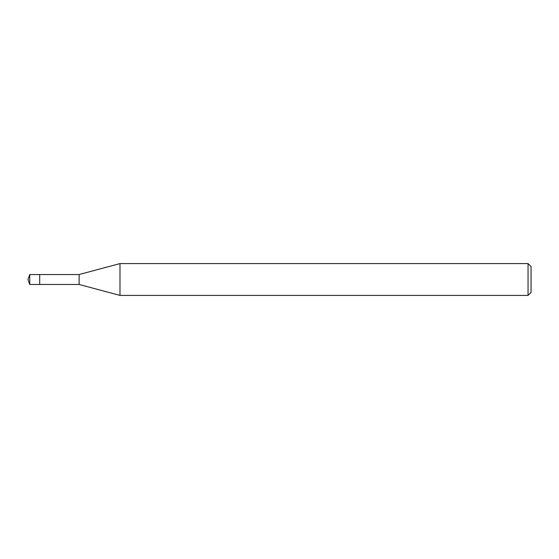 <?xml version="1.0" encoding="UTF-8"?>
<svg xmlns="http://www.w3.org/2000/svg" width="559" height="559" viewBox="0 0 559 559"><rect width="100%" height="100%" fill="white"/><g stroke="black" fill="none" stroke-linecap="round" stroke-linejoin="round"><path stroke-width="0.84" d="M29.76 284.468L27.95 279.5L29.76 274.532L29.76 284.468L39.696 284.468L39.696 274.532L39.696 284.468L79.133 284.468L79.133 274.532L119.989 263.582L528.045 263.582L531.05 266.594L531.05 292.406L531.05 266.594M29.76 274.532L79.133 274.532M119.989 263.582L119.989 295.418L528.045 295.418L528.045 263.582M528.045 295.418L531.05 292.406M79.133 284.468L119.989 295.418"/></g></svg>

